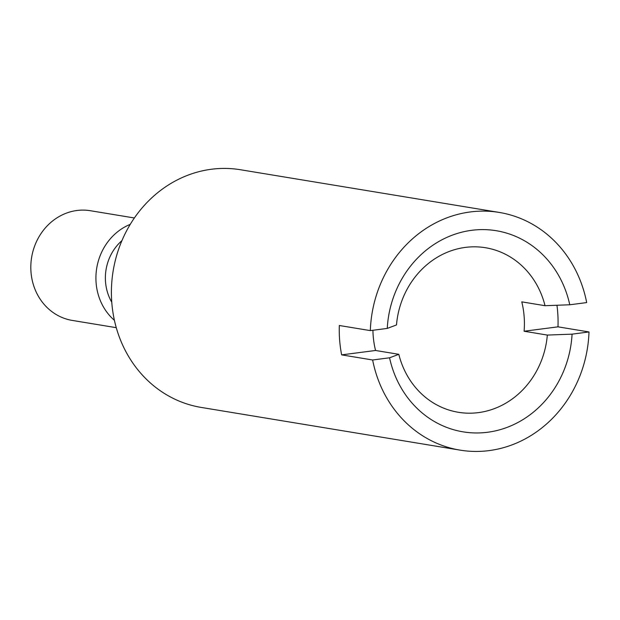 <?xml version="1.0" encoding="UTF-8"?>
<svg xmlns="http://www.w3.org/2000/svg" width="620" height="620" viewBox="0 0 620 620"><rect width="100%" height="100%" fill="white"/><g stroke="black" fill="none" stroke-linecap="round" stroke-linejoin="round"><path stroke-width="0.93" d="M569.764 304.776A101.92 92.31 99.4 0 0 471.719 230.307A101.92 92.31 99.4 0 0 387.252 328.422L396.49 324.942A83.39 75.531 -80.6 0 1 485.491 247.729A83.39 75.531 -80.6 0 1 545.027 305.699L569.764 304.776L586.691 302.583A120.45 109.097 99.4 0 0 499.271 212.435L240.421 169.733A120.45 109.097 99.4 0 0 111.801 302.7A120.45 109.097 99.4 0 0 201.206 407.425L460.055 450.128A120.45 109.097 99.4 0 0 589 331.956L572.074 334.149L547.336 335.071A83.39 75.531 -80.6 0 1 458.343 412.285A83.39 75.531 -80.6 0 1 398.807 354.315L389.562 357.794A101.92 92.31 99.4 0 0 487.614 432.256A101.92 92.31 99.4 0 0 572.074 334.149M389.562 357.794L372.643 359.988L341.643 354.873A120.45 109.097 -80.6 0 1 339.651 340.287A120.45 109.097 -80.6 0 1 339.326 325.5L370.326 330.607L387.252 328.422M499.271 212.435A120.45 109.097 99.4 0 0 370.326 330.607M556.962 305.249A120.45 109.097 -80.6 0 1 557.675 312.046A120.45 109.097 -80.6 0 1 558 326.841L589 331.956M121.923 240.645A46.33 41.959 99.4 0 0 105.524 281.906A46.33 41.959 99.4 0 0 111.763 302.211M130.246 224.355A55.591 50.352 99.4 0 0 96.1 282.821A55.591 50.352 99.4 0 0 114.413 320.315M134.369 217.976L90.357 210.715A55.591 50.352 99.4 0 0 31 272.087A55.591 50.352 99.4 0 0 72.261 320.416L116.273 327.678M398.807 354.315L375.557 350.478A83.39 75.531 -80.6 0 1 373.194 335.947A83.39 75.531 -80.6 0 1 372.93 330.274M545.027 305.699L521.777 301.863A83.39 75.531 -80.6 0 1 524.132 316.394A83.39 75.531 -80.6 0 1 524.086 331.235L547.336 335.071M341.643 354.873L375.557 350.478M524.086 331.235L558 326.841M372.643 359.988A120.45 109.097 99.4 0 0 460.055 450.128"/></g></svg>
